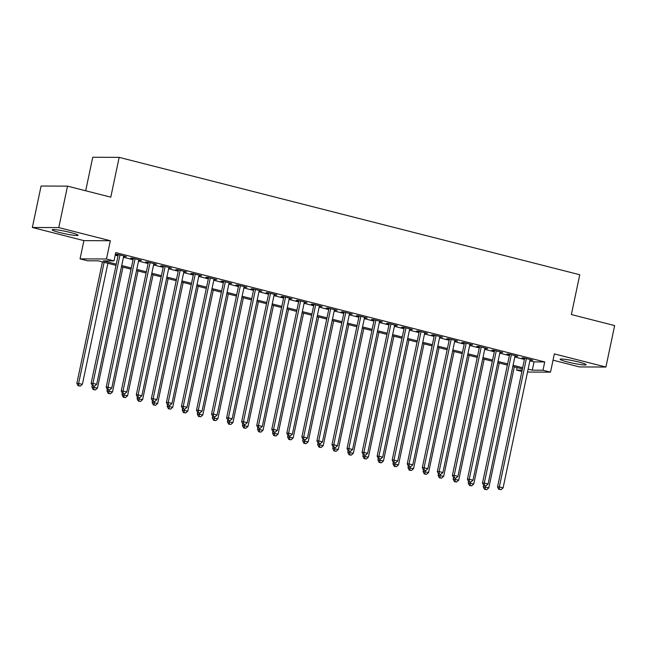 <?xml version="1.0" encoding="UTF-8"?>
<svg xmlns="http://www.w3.org/2000/svg" width="647" height="647" viewBox="0 0 647 647"><rect width="100%" height="100%" fill="white"/><g stroke="black" fill="none" stroke-linecap="round" stroke-linejoin="round"><path stroke-width="0.97" d="M59.556 232.508A13.28 1.237 -168.1 0 0 78.117 235.265A13.28 1.237 -168.1 0 0 70.693 232.556A13.28 1.237 -168.1 0 0 52.132 229.79A13.28 1.237 -168.1 0 0 59.556 232.508M567.565 361.972A13.28 1.237 -168.1 0 0 586.125 364.738A13.28 1.237 -168.1 0 0 578.709 362.021A13.28 1.237 -168.1 0 0 560.14 359.263A13.28 1.237 -168.1 0 0 567.565 361.972M116.007 265.351L98.295 260.83L87.588 260.79L80.058 258.873L106.48 258.986L114.001 260.903L103.294 260.854L116.258 264.162M83.9 240.627L110.322 240.741L58.772 227.598L67.506 186.142L41.084 186.029L32.35 227.485L83.9 240.627L80.058 258.873M85.687 190.776L92.747 157.253L119.169 157.367L579.761 274.749L571.374 314.555L614.65 325.578L605.916 367.043L554.358 353.901L550.516 372.146L527.515 372.049M553.039 360.185L579.494 366.93L605.916 367.043M521.878 371.467L516.573 370.116L522.161 370.141M517.107 367.569L516.573 370.116M58.772 227.598L32.35 227.485M123.658 256.366L126.375 256.616L117.35 254.311L115.562 254.303L118.199 254.975M138.709 260.207L141.434 260.45L132.4 258.145L130.613 258.145L133.25 258.816M153.76 264.041L156.485 264.283L147.451 261.986L145.664 261.978L148.3 262.65M168.81 267.874L171.536 268.125L162.502 265.82L160.723 265.812L163.351 266.483M183.861 271.716L186.587 271.958L177.553 269.653L175.774 269.653L178.402 270.325M198.912 275.549L201.638 275.792L192.612 273.495L190.825 273.487L193.461 274.158M213.971 279.383L216.688 279.633L207.663 277.328L205.875 277.32L208.512 277.992M229.022 283.224L231.747 283.467L222.714 281.162L220.926 281.154L223.563 281.825M244.073 287.058L246.798 287.3L237.764 285.003L235.977 284.995L238.614 285.667M259.123 290.891L261.849 291.142L252.815 288.837L251.028 288.829L253.664 289.5M274.174 294.725L276.9 294.975L267.866 292.67L266.087 292.662L268.715 293.334M289.225 298.566L291.951 298.809L282.925 296.512L281.138 296.504L283.766 297.175M304.284 302.4L307.002 302.65L297.976 300.345L296.189 300.337L298.825 301.009M319.335 306.233L322.06 306.484L313.027 304.179L311.239 304.171L313.876 304.842M334.386 310.075L337.111 310.317L328.078 308.021L326.29 308.012L328.927 308.684M349.437 313.908L352.162 314.159L343.128 311.854L341.341 311.846L343.978 312.517M364.487 317.742L367.213 317.992L358.179 315.687L356.4 315.679L359.028 316.351M379.538 321.583L382.264 321.826L373.23 319.529L371.451 319.521L374.079 320.192M394.597 325.417L397.315 325.667L388.289 323.363L386.502 323.354L389.138 324.026M409.648 329.25L412.365 329.501L403.34 327.196L401.552 327.188L404.189 327.859M424.699 333.092L427.424 333.334L418.391 331.038L416.603 331.029L419.24 331.701M439.75 336.925L442.475 337.176L433.441 334.871L431.654 334.863L434.291 335.534M454.801 340.759L457.526 341.009L448.492 338.704L446.713 338.696L449.341 339.368M469.851 344.6L472.577 344.843L463.543 342.546L461.764 342.538L464.392 343.209M484.91 348.434L487.628 348.684L478.602 346.38L476.815 346.371L479.451 347.043M499.961 352.267L502.679 352.518L493.653 350.213L491.866 350.205L494.502 350.876M515.012 356.109L517.737 356.351L508.704 354.055L506.916 354.046L509.553 354.718M529.877 360.832L534.026 361.891L544.734 361.94L115.748 252.605L114.001 260.903M115.215 255.153L118.013 255.864M123.464 257.255L133.064 259.706M138.523 261.097L148.114 263.539M153.574 264.93L163.165 267.373M168.624 268.764L178.216 271.214M183.675 272.605L193.267 275.048M198.726 276.439L208.318 278.881M213.777 280.272L223.377 282.723M228.836 284.114L238.428 286.556M243.887 287.947L253.478 290.39M258.937 291.781L268.529 294.231M273.988 295.622L283.58 298.065M289.039 299.456L298.631 301.898M304.09 303.289L313.69 305.74M319.149 307.131L328.741 309.573M334.2 310.964L343.792 313.407M349.251 314.798L358.842 317.248M364.301 318.639L373.893 321.082M379.352 322.473L388.944 324.915M394.403 326.306L404.003 328.757M409.454 330.148L419.054 332.59M424.513 333.981L434.105 336.424M439.564 337.815L449.155 340.265M454.615 341.656L464.206 344.099M469.665 345.49L479.257 347.932M484.716 349.323L494.316 351.774M499.767 353.165L509.367 355.607M514.826 356.998L524.418 359.441M530.063 359.942L532.788 360.193L523.755 357.888L521.967 357.88L524.604 358.551M110.322 240.741L106.48 258.986M544.734 361.94L542.987 370.23L550.516 372.146M67.506 186.142L110.783 197.165L119.169 157.367M522.42 368.919L512.828 366.477M507.369 365.086L497.769 362.643M492.31 361.252L482.719 358.802M477.26 357.411L467.668 354.968M462.209 353.577L452.617 351.135M447.158 349.744L437.566 347.302M432.107 345.902L422.515 343.46M417.056 342.069L407.456 339.626M402.005 338.235L392.405 335.793M386.946 334.402L377.355 331.951M371.896 330.56L362.304 328.118M356.845 326.727L347.253 324.284M341.794 322.893L332.202 320.443M326.743 319.052L317.143 316.609M311.692 315.218L302.092 312.776M296.633 311.385L287.042 308.934M281.582 307.543L271.991 305.101M266.532 303.71L256.94 301.267M251.481 299.876L241.889 297.426M236.43 296.035L226.838 293.592M221.379 292.201L211.779 289.759M206.32 288.368L196.728 285.917M191.269 284.526L181.678 282.084M176.219 280.693L166.627 278.25M161.168 276.859L151.576 274.409M146.117 273.018L136.525 270.575M131.066 269.184L121.466 266.742M528.13 369.13L532.279 370.181L542.987 370.23M121.717 265.553L131.317 267.995M136.776 269.387L146.368 271.829M151.827 273.22L161.418 275.671M166.877 277.062L176.469 279.504M181.928 280.895L191.52 283.337M196.979 284.729L206.571 287.179M212.03 288.57L221.63 291.013M227.089 292.404L236.681 294.846M242.14 296.237L251.732 298.688M257.191 300.079L266.782 302.521M272.241 303.912L281.833 306.354M287.292 307.746L296.884 310.196M302.343 311.587L311.943 314.03M317.394 315.421L326.994 317.863M332.453 319.254L342.045 321.705M347.504 323.096L357.095 325.538M362.555 326.929L372.146 329.372M377.605 330.763L387.197 333.213M392.656 334.604L402.248 337.047M407.707 338.438L417.307 340.88M422.766 342.271L432.358 344.722M437.817 346.113L447.409 348.555M452.868 349.946L462.459 352.389M467.918 353.78L477.51 356.23M482.969 357.621L492.561 360.064M498.02 361.455L507.62 363.897M513.079 365.288L522.671 367.731M534.026 361.891L532.279 370.181M531.09 359.756L531.001 360.185M516.039 355.923L515.95 356.343M500.988 352.081L500.899 352.51M485.937 348.248L485.848 348.676M470.879 344.414L470.79 344.835M455.828 340.573L455.739 341.001M440.777 336.739L440.688 337.168M425.726 332.906L425.637 333.326M410.675 329.064L410.586 329.493M395.624 325.231L395.535 325.659M380.573 321.397L380.476 321.818M365.515 317.564L365.426 317.984M350.464 313.722L350.375 314.151M335.413 309.889L335.324 310.309M320.362 306.055L320.273 306.476M305.311 302.214L305.222 302.642M290.26 298.38L290.163 298.801M275.201 294.547L275.112 294.967M260.151 290.705L260.062 291.134M245.1 286.872L245.011 287.292M230.049 283.038L229.96 283.459M214.998 279.197L214.909 279.625M199.947 275.363L199.858 275.784M184.888 271.53L184.799 271.95M169.838 267.688L169.749 268.117M154.787 263.855L154.698 264.275M139.736 260.021L139.647 260.442M124.685 256.18L124.596 256.608M524.693 358.123L497.551 486.916L499.338 486.924L526.391 358.559M499.476 489.367L500.98 489.747L499.476 489.367L499.338 486.924L503.099 487.878L530.152 359.514M497.551 486.916L498.764 489.358M500.98 489.747L503.099 487.878M483.6 485.299L483.277 486.851L488.825 487.822L514.316 366.857M485.258 485.905L485.201 489.302L484.482 489.302L486.706 489.682L485.201 489.302M488.825 487.822L486.706 489.682M484.482 489.302L483.277 486.851M509.642 354.289L482.5 483.074L484.288 483.083L511.34 354.726M484.425 485.525L485.929 485.913L484.425 485.525L484.288 483.083L488.048 484.045L515.101 355.68M482.5 483.074L483.713 485.525M485.929 485.913L488.048 484.045M494.591 350.456L467.449 479.241L469.237 479.249L496.281 350.884M469.374 481.692L470.879 482.072L469.374 481.692L469.237 479.249L472.997 480.211L500.05 351.847M467.449 479.241L468.663 481.692M470.879 482.072L472.997 480.211M479.54 346.622L452.399 475.408L454.186 475.416L481.231 347.051M454.323 477.858L455.828 478.238L454.323 477.858L454.186 475.416L457.947 476.37L484.999 348.013M452.399 475.408L453.604 477.85M455.828 478.238L457.947 476.37M464.481 342.781L437.348 471.574L439.127 471.574L466.18 343.217M439.273 474.016L440.777 474.405L439.273 474.016L439.127 471.574L442.896 472.536L469.94 344.172M437.348 471.574L438.553 474.016M440.777 474.405L442.896 472.536M468.549 481.465L468.218 483.018L473.766 483.98L499.258 363.024M470.207 482.072L470.143 485.468L469.431 485.46L471.647 485.848L470.143 485.468M473.766 483.98L471.647 485.848M469.431 485.46L468.218 483.018M453.498 477.632L453.167 479.184L458.715 480.147L484.207 359.182M455.156 478.238L455.092 481.627L454.38 481.627L456.596 482.015L455.092 481.627M458.715 480.147L456.596 482.015M454.38 481.627L453.167 479.184M438.448 473.79L438.116 475.343L443.664 476.313L469.156 355.349M440.106 474.397L440.041 477.793L439.329 477.793L441.545 478.173L440.041 477.793M443.664 476.313L441.545 478.173M439.329 477.793L438.116 475.343M423.389 469.957L423.065 471.509L428.613 472.472L454.105 351.515M425.055 470.563L424.99 473.96L424.278 473.952L426.494 474.34L424.99 473.96M428.613 472.472L426.494 474.34M424.278 473.952L423.065 471.509M449.43 338.947L422.297 467.732L424.076 467.741L451.129 339.376M424.214 470.183L425.726 470.563L424.214 470.183L424.076 467.741L427.845 468.703L454.89 340.338M422.297 467.732L423.502 470.183M425.726 470.563L427.845 468.703M408.338 466.123L408.014 467.676L413.562 468.638L439.054 347.674M409.996 466.73L409.939 470.118L409.219 470.118L411.443 470.506L409.939 470.118M413.562 468.638L411.443 470.506M409.219 470.118L408.014 467.676M434.38 335.114L407.238 463.899L409.025 463.907L436.078 335.542M409.163 466.35L410.667 466.73L409.163 466.35L409.025 463.907L412.786 464.861L439.839 336.505M407.238 463.899L408.451 466.341M410.667 466.73L412.786 464.861M393.287 462.281L392.964 463.834L398.512 464.805L424.003 343.84M394.945 462.888L394.888 466.285L394.169 466.285L396.393 466.673L394.888 466.285M398.512 464.805L396.393 466.673M394.169 466.285L392.964 463.834M419.329 331.272L392.187 460.066L393.974 460.066L421.027 331.709M394.112 462.508L395.616 462.896L394.112 462.508L393.974 460.066L397.735 461.028L424.788 332.663M392.187 460.066L393.4 462.508M395.616 462.896L397.735 461.028M378.236 458.448L377.913 460.001L383.461 460.963L408.944 340.007M379.894 459.055L379.829 462.451L379.118 462.443L381.342 462.831L379.829 462.451M383.461 460.963L381.342 462.831M379.118 462.443L377.913 460.001M404.278 327.439L377.136 456.224L378.924 456.232L405.968 327.867M379.061 458.674L380.565 459.055L379.061 458.674L378.924 456.232L382.684 457.194L409.737 328.83M377.136 456.224L378.349 458.674M380.565 459.055L382.684 457.194M363.185 454.615L362.854 456.167L368.402 457.13L393.894 336.165M364.843 455.221L364.779 458.61L364.067 458.61L366.283 458.998L364.779 458.61M368.402 457.13L366.283 458.998M364.067 458.61L362.854 456.167M389.227 323.605L362.085 452.39L363.873 452.399L390.917 324.034M364.01 454.841L365.515 455.221L364.01 454.841L363.873 452.399L367.633 453.353L394.686 324.996M362.085 452.39L363.299 454.833M365.515 455.221L367.633 453.353M348.135 450.773L347.803 452.326L353.351 453.296L378.843 332.332M349.792 451.38L349.728 454.776L349.016 454.776L351.232 455.164L349.728 454.776M353.351 453.296L351.232 455.164M349.016 454.776L347.803 452.326M374.176 319.764L347.035 448.557L348.814 448.565L375.867 320.2M348.959 450.999L350.464 451.388L348.959 450.999L348.814 448.565L352.583 449.519L379.627 321.155M347.035 448.557L348.24 450.999M350.464 451.388L352.583 449.519M333.076 446.94L332.752 448.492L338.3 449.463L363.792 328.498M334.742 447.546L334.677 450.943L333.965 450.935L336.181 451.323L334.677 450.943M338.3 449.463L336.181 451.323M333.965 450.935L332.752 448.492M359.117 315.93L331.984 444.715L333.763 444.724L360.816 316.359M333.901 447.166L335.413 447.554L333.901 447.166L333.763 444.724L337.532 445.686L364.576 317.321M331.984 444.715L333.189 447.166M335.413 447.554L337.532 445.686M318.025 443.106L317.701 444.659L323.249 445.621L348.741 324.657M319.683 443.713L319.626 447.101L318.914 447.101L321.13 447.489L319.626 447.101M323.249 445.621L321.13 447.489M318.914 447.101L317.701 444.659M344.067 312.097L316.925 440.882L318.712 440.89L345.765 312.525M318.85 443.332L320.354 443.713L318.85 443.332L318.712 440.89L322.473 441.844L349.526 313.488M316.925 440.882L318.138 443.324M320.354 443.713L322.473 441.844M302.974 439.264L302.65 440.817L308.198 441.788L333.69 320.823M304.632 439.879L304.575 443.268L303.855 443.268L306.08 443.656L304.575 443.268M308.198 441.788L306.08 443.656M303.855 443.268L302.65 440.817M329.016 308.255L301.874 437.048L303.661 437.057L330.714 308.692M303.799 439.491L305.303 439.879L303.799 439.491L303.661 437.057L307.422 438.011L334.475 309.646M301.874 437.048L303.087 439.491M305.303 439.879L307.422 438.011M313.965 304.422L286.823 433.207L288.611 433.215L315.663 304.85M288.748 435.657L290.252 436.046L288.748 435.657L288.611 433.215L292.371 434.177L319.424 305.813M286.823 433.207L288.036 435.657M290.252 436.046L292.371 434.177M298.914 300.588L271.772 429.373L273.56 429.382L300.604 301.017M273.697 431.824L275.201 432.204L273.697 431.824L273.56 429.382L277.32 430.336L304.373 301.979M271.772 429.373L272.985 431.816M275.201 432.204L277.32 430.336M283.863 296.747L256.722 425.54L258.501 425.548L285.553 297.183M258.646 427.982L260.151 428.371L258.646 427.982L258.501 425.548L262.27 426.502L289.314 298.138M256.722 425.54L257.927 427.982M260.151 428.371L262.27 426.502M268.804 292.913L241.671 421.698L243.45 421.707L270.503 293.342M243.595 424.149L245.1 424.537L243.595 424.149L243.45 421.707L247.219 422.669L274.263 294.304M241.671 421.698L242.876 424.149M245.1 424.537L247.219 422.669M253.753 289.08L226.612 417.865L228.399 417.873L255.452 289.508M228.537 420.315L230.041 420.696L228.537 420.315L228.399 417.873L232.16 418.835L259.212 290.471M226.612 417.865L227.825 420.307M230.041 420.696L232.16 418.835M238.703 285.238L211.561 414.031L213.348 414.04L240.401 285.675M213.486 416.474L214.99 416.862L213.486 416.474L213.348 414.04L217.109 414.994L244.162 286.629M211.561 414.031L212.774 416.474M214.99 416.862L217.109 414.994M223.652 281.405L196.51 410.19L198.297 410.198L225.35 281.833M198.435 412.64L199.939 413.029L198.435 412.64L198.297 410.198L202.058 411.16L229.111 282.796M196.51 410.19L197.723 412.64M199.939 413.029L202.058 411.16M208.601 277.571L181.459 406.356L183.247 406.365L210.291 278M183.384 408.807L184.888 409.187L183.384 408.807L183.247 406.365L187.007 407.327L214.06 278.962M181.459 406.356L182.672 408.799M184.888 409.187L187.007 407.327M193.55 273.73L166.408 402.523L168.196 402.531L195.24 274.166M168.333 404.973L169.838 405.354L168.333 404.973L168.196 402.531L171.956 403.485L199.009 275.121M166.408 402.523L167.613 404.965M169.838 405.354L171.956 403.485M178.491 269.896L151.358 398.681L153.137 398.689L180.19 270.325M153.282 401.132L154.787 401.52L153.282 401.132L153.137 398.689L156.906 399.652L183.95 271.287M151.358 398.681L152.563 401.132M154.787 401.52L156.906 399.652M163.44 266.063L136.299 394.848L138.086 394.856L165.139 266.491M138.223 397.298L139.736 397.679L138.223 397.298L138.086 394.856L141.847 395.818L168.899 267.454M136.299 394.848L137.512 397.29M139.736 397.679L141.847 395.818M148.389 262.221L121.248 391.014L123.035 391.023L150.088 262.658M123.173 393.465L124.677 393.845L123.173 393.465L123.035 391.023L126.796 391.977L153.849 263.612M121.248 391.014L122.461 393.457M124.677 393.845L126.796 391.977M133.339 258.388L106.197 387.173L107.984 387.181L135.037 258.816M108.122 389.623L109.626 390.012L108.122 389.623L107.984 387.181L111.745 388.143L138.798 259.779M106.197 387.173L107.41 389.623M109.626 390.012L111.745 388.143M118.288 254.554L91.146 383.339L92.933 383.347L119.978 254.983M93.071 385.79L94.575 386.17L93.071 385.79L92.933 383.347L96.694 384.31L123.747 255.945M91.146 383.339L92.359 385.79M94.575 386.17L96.694 384.31M287.923 435.431L287.6 436.984L293.148 437.954L318.631 316.99M289.581 436.038L289.516 439.434L288.805 439.426L291.029 439.814L289.516 439.434M293.148 437.954L291.029 439.814M288.805 439.426L287.6 436.984M272.872 431.598L272.541 433.15L278.089 434.113L303.58 313.148M274.53 432.204L274.465 435.601L273.754 435.593L275.97 435.981L274.465 435.601M278.089 434.113L275.97 435.981M273.754 435.593L272.541 433.15M257.821 427.756L257.49 429.309L263.038 430.279L288.53 309.315M259.479 428.371L259.415 431.759L258.703 431.759L260.919 432.147L259.415 431.759M263.038 430.279L260.919 432.147M258.703 431.759L257.49 429.309M242.771 423.922L242.439 425.475L247.987 426.446L273.479 305.481M244.429 424.529L244.364 427.926L243.652 427.918L245.868 428.306L244.364 427.926M247.987 426.446L245.868 428.306M243.652 427.918L242.439 425.475M227.712 420.089L227.388 421.642L232.936 422.604L258.428 301.639M229.37 420.696L229.313 424.092L228.601 424.084L230.817 424.472L229.313 424.092M232.936 422.604L230.817 424.472M228.601 424.084L227.388 421.642M212.661 416.247L212.337 417.8L217.885 418.771L243.377 297.806M214.319 416.862L214.262 420.251L213.542 420.251L215.766 420.639L214.262 420.251M217.885 418.771L215.766 420.639M213.542 420.251L212.337 417.8M197.61 412.414L197.286 413.967L202.834 414.937L228.318 293.973M199.268 413.021L199.211 416.417L198.492 416.417L200.716 416.797L199.211 416.417M202.834 414.937L200.716 416.797M198.492 416.417L197.286 413.967M182.559 408.58L182.228 410.133L187.776 411.096L213.267 290.139M184.217 409.187L184.152 412.584L183.441 412.576L185.657 412.964L184.152 412.584M187.776 411.096L185.657 412.964M183.441 412.576L182.228 410.133M167.508 404.739L167.177 406.292L172.725 407.262L198.217 286.298M169.166 405.354L169.102 408.742L168.39 408.742L170.606 409.13L169.102 408.742M172.725 407.262L170.606 409.13M168.39 408.742L167.177 406.292M152.457 400.905L152.126 402.458L157.674 403.429L183.166 282.464M154.115 401.512L154.051 404.909L153.339 404.909L155.555 405.289L154.051 404.909M157.674 403.429L155.555 405.289M153.339 404.909L152.126 402.458M137.399 397.072L137.075 398.625L142.623 399.587L168.115 278.631M139.065 397.679L139 401.075L138.288 401.067L140.504 401.455L139 401.075M142.623 399.587L140.504 401.455M138.288 401.067L137.075 398.625M122.348 393.23L122.024 394.783L127.572 395.754L153.064 274.789M124.006 393.845L123.949 397.234L123.229 397.234L125.453 397.622L123.949 397.234M127.572 395.754L125.453 397.622M123.229 397.234L122.024 394.783M107.297 389.397L106.973 390.95L112.521 391.92L138.013 270.956M108.955 390.004L108.898 393.4L108.178 393.4L110.402 393.78L108.898 393.4M112.521 391.92L110.402 393.78M108.178 393.4L106.973 390.95M92.246 385.563L91.914 387.116L97.462 388.079L122.954 267.122M93.904 386.17L93.839 389.567L93.128 389.559L95.352 389.947L93.839 389.567M97.462 388.079L95.352 389.947M93.128 389.559L91.914 387.116M102.444 261.889L76.864 383.275L82.412 384.245L107.903 263.28M104.143 262.326L78.651 383.283L78.788 385.725L78.077 385.725L80.293 386.113L78.788 385.725M82.412 384.245L80.293 386.113M78.077 385.725L76.864 383.275"/></g></svg>
